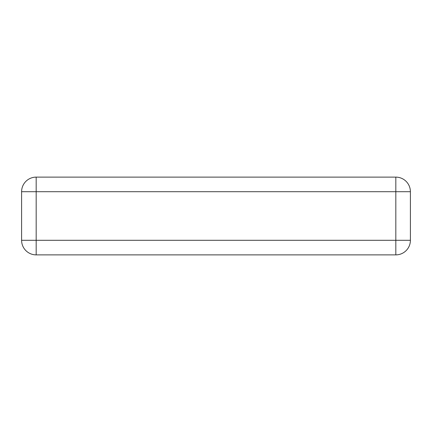 <?xml version="1.0" encoding="UTF-8"?>
<svg xmlns="http://www.w3.org/2000/svg" width="432" height="432" viewBox="0 0 432 432"><rect width="100%" height="100%" fill="white"/><g stroke="black" fill="none" stroke-linecap="round" stroke-linejoin="round"><path stroke-width="0.32" stroke-dasharray="2.16 1.62" d="M21.6 191.7L21.6 240.3A14.58 14.58 0 0 0 36.18 254.88L395.82 254.88A14.58 14.58 0 0 0 410.4 240.3L410.4 191.7A14.58 14.58 0 0 0 395.82 177.12L36.18 177.12A14.58 14.58 0 0 0 21.6 191.7"/><path stroke-width="0.65" d="M21.6 191.7L21.6 240.3A14.58 14.58 0 0 0 36.18 254.88L395.82 254.88A14.58 14.58 0 0 0 410.4 240.3L410.4 191.7A14.58 14.58 0 0 0 395.82 177.12L36.18 177.12A14.58 14.58 0 0 0 21.6 191.7A14.58 14.58 0 0 1 36.18 177.12L36.18 191.7L21.6 191.7M410.4 191.7A14.58 14.58 0 0 0 395.82 177.12L395.82 191.7L410.4 191.7M36.18 254.88L36.18 240.3L395.82 240.3L395.82 191.7L36.18 191.7L36.18 240.3L21.6 240.3M395.82 254.88A14.58 14.58 0 0 0 410.4 240.3L395.82 240.3L395.82 254.88"/></g></svg>
